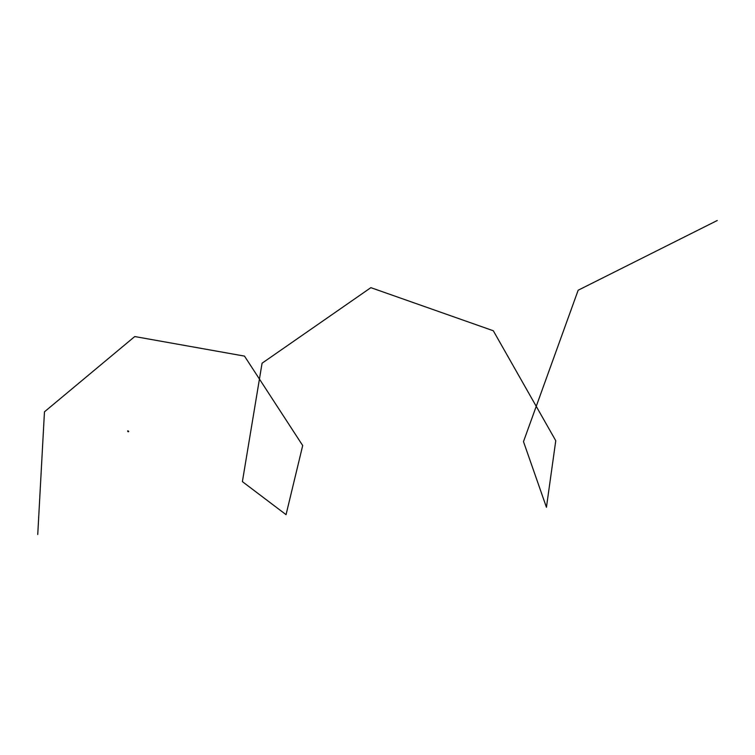 <?xml version="1.0" encoding="UTF-8"?>
<svg xmlns="http://www.w3.org/2000/svg" width="755" height="755" viewBox="0 0 755 755"><rect width="100%" height="100%" fill="white"/><g stroke="black" fill="none" stroke-linecap="round" stroke-linejoin="round"><path stroke-width="1.13" d="M128.746 431.454L128.142 431.718L127.784 431.001M128.359 431.794L127.727 431.011M128.567 431.454L127.822 430.85M128.001 430.709L127.954 431.643M127.661 431.03L127.888 431.652M717.25 220.498L578.16 290.231L523.489 441.628L546.441 507.294L555.765 440.712L493.317 330.766L370.865 287.655L262.07 363.212L242.393 481.633L286.051 514.665L302.698 445.544L244.497 356.105L134.749 336.551L44.46 411.824L37.75 534.502"/></g></svg>
